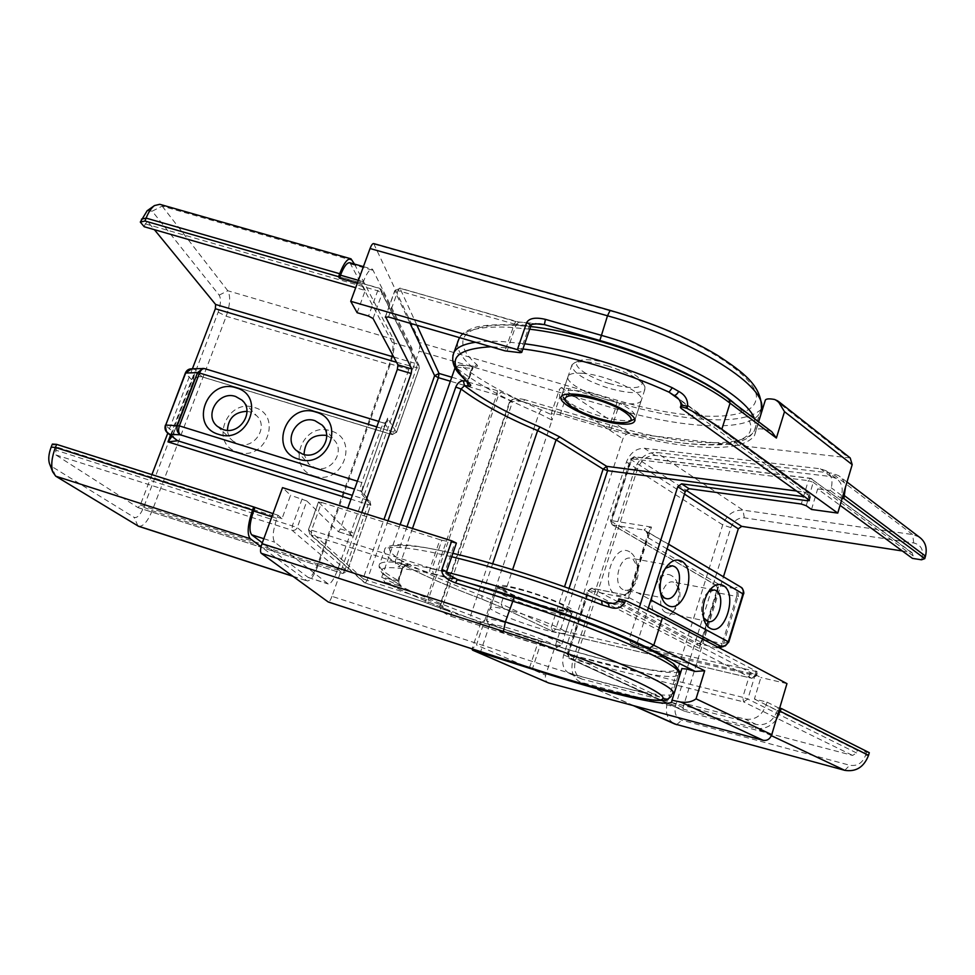 <?xml version="1.0" encoding="UTF-8"?>
<svg xmlns="http://www.w3.org/2000/svg" width="975" height="975" viewBox="0 0 975 975"><rect width="100%" height="100%" fill="white"/><g stroke="black" fill="none" stroke-linecap="round" stroke-linejoin="round"><path stroke-width="0.73" stroke-dasharray="4.88 3.66" d="M629.777 551.947C613.689 541.405 598.918 586.95 616.029 594.738C621.916 597.248 627.364 594.787 632.373 587.34C636.59 580.076 638.089 572.288 636.858 563.952C635.761 558.151 633.397 554.141 629.777 551.947M623.037 589.607C612.044 584.707 619.503 555.104 630.898 558.224L632.872 558.955L637.943 567.535C638.82 573.532 637.747 579.126 634.725 584.33C631.776 588.839 628.448 590.801 624.756 590.241L623.037 589.607M671.872 575.872C656.894 566.012 642.866 610.082 658.807 617.297C663.756 619.491 668.509 617.565 673.079 611.52C678.125 603.659 679.819 595.103 678.161 585.853C677.016 581.027 674.919 577.7 671.872 575.872M665.669 612.398C655.358 607.827 662.634 579.04 673.286 582.075L675.005 582.721L679.502 589.851C680.696 596.493 679.49 602.635 675.858 608.278C673.177 611.922 670.276 613.482 667.18 612.958L665.669 612.398M665.413 568.303L662.878 571.399C659.514 577.042 658.357 583.123 659.392 589.643L660.66 593.629M708.593 591.618L706.022 594.372C702.098 600.381 700.806 606.95 702.134 614.067L703.536 617.748M679.014 672.007C665.194 675.687 604.683 661.464 541.527 641.123L489.742 624.524L480.919 622.635L484.563 620.856L476.47 644.963L545.683 675.212C544.732 678.856 545.537 681.379 548.072 682.78M761.219 409.378C750.579 418.677 728.947 421.785 696.296 418.665C672.543 416.276 646.998 411.158 619.661 403.309L568.852 388.659L561.21 387.599L559.443 389.293L559.711 397.3L552.033 420.14L550.96 414.485L541.283 409.89C507.622 395.631 480.821 380.798 460.858 365.369L459.286 365.016L455.081 367.758M457.616 342.03C456.58 349.233 461.553 357.715 472.534 367.465L476.836 364.687C447.086 338.63 464.77 319.312 529.108 326.613C593.068 333.572 688.167 368.416 727.85 399.067L769.775 430.706C762.45 428.549 757.892 428.244 756.112 429.792L754.528 435.52C746.387 446.44 724.084 449.889 687.631 445.867C663.914 443.113 638.357 437.751 610.959 429.78L560.04 414.923C554.982 413.546 551.972 413.363 551.009 414.363L550.96 414.485M582.124 373.279C606.413 374.571 647.144 393.827 641.136 400.908C639.478 403.418 634.506 404.32 626.206 403.613C602.014 401.871 562.867 383.492 568.218 376.082C569.668 373.693 574.312 372.755 582.124 373.279M551.497 631.544C559.65 633.433 564.293 633.945 565.451 633.055C569.997 630.813 527.085 613.957 503.368 608.79C495.727 607.072 491.424 606.657 490.449 607.523C486.671 610.07 527.816 626.169 551.497 631.544M510.742 586.743C534.519 591.545 577.212 608.632 572.52 611.337C571.326 612.385 566.646 612.008 558.48 610.228C534.751 605.207 493.801 588.888 497.725 585.878C498.737 584.854 503.076 585.146 510.742 586.743M681.037 408.281L682.293 404.393L809.981 496.397L808.921 499.895M902.302 550.96L912.088 552.691L913.148 555.884L912.429 558.383M811.505 509.462L817.684 488.914L840.072 505.33M850.2 457.945L629.947 433.363C626.754 433.388 624.402 435.228 622.903 438.847L545.683 675.212M765.253 400.384L763.254 406.831M619.673 599.54L757.075 671.665L755.978 675.322L618.369 603.622L619.673 599.54L618.881 598.918M618.369 603.622C614.786 604.878 611.057 604.634 607.181 602.855L608.083 602.648M675.261 396.216C678.442 398.092 680.782 400.81 682.293 404.393M607.181 602.855L601.66 600.758L751.676 678.222L552.618 631.41L502.6 607.742L481.882 599.101C448.829 586.597 422.297 574.97 402.297 564.257L401.347 560.418C421.773 571.362 448.622 583.135 481.882 595.749L492.668 563.769M400.14 524.611L381.712 577.237L385.003 582.331C407.148 593.446 435.727 605.536 470.754 618.613L480.919 622.611M406.989 526.756L395.899 558.492C394.741 562.843 395.631 565.549 398.58 566.597L401.883 564.111L406.148 565.073C408.452 565.537 408.866 565.305 407.392 564.403C378.824 547.475 384.65 541.868 424.856 547.572C465.94 554.47 542.563 577.346 601.66 600.758M757.075 671.665L630.545 642.927L629.289 639.064L639.576 606.706M769.775 430.706L771.773 431.718M672.019 700.367L681.098 671.092M480.943 622.562L472.095 648.862L476.47 644.963M869.298 752.688L857.293 750.323L856.537 752.944L852.601 755.43L684.255 711.153L682.987 707.643L723.462 576.786M866.324 752.663L865.568 755.296C862.534 763.096 857.281 766.411 849.773 765.253L681.805 720.184C676.004 717.844 673.932 713.017 675.565 705.705L730.811 527.646C733.529 520.894 738.026 517.615 744.327 517.835L913.721 542.953C920.814 544.781 923.654 549.559 922.228 557.286L921.509 559.796M919.254 537.042L912.661 534.568L742.987 510.108C733.553 509.827 726.789 514.751 722.719 524.879L667.314 702.89C664.926 712.652 667.351 719.66 674.578 723.925M776.161 719.891C770.152 726.997 763.181 729.714 755.272 728.057L580.344 682.122C572.715 677.881 570.278 670.386 573.032 659.648L634.908 468.743C639.368 457.86 646.449 452.424 656.175 452.424L831.748 473.18L838.585 475.617C842.485 478.262 844.777 482.101 845.483 487.147M767.033 702.122L778.208 707.74L777.355 710.604L766.167 705.023L767.033 702.122L754.406 699.014L760.878 677.527L755.223 674.578L638.905 646.986L630.971 643.073M754.406 699.014L857.293 750.323M817.684 488.914L830.408 490.535L831.236 487.793C833.113 480.334 831.419 474.679 826.154 470.803L820.475 468.792L644.28 448.256C636.151 448.268 630.203 452.851 626.438 462.016L563.696 654.834C561.356 663.853 563.367 670.13 569.729 673.676L744.997 719.087C754.833 720.452 761.877 715.76 766.167 705.023M786.959 683.621L760.878 677.527M778.208 707.74L779.671 708.094M842.156 498.335L840.682 498.152L830.408 490.535M629.289 639.064L637.211 643L647.546 610.399M637.211 643L638.905 646.986M777.355 710.604C773.138 721.232 766.131 725.863 756.344 724.486L581.624 678.99C575.274 675.456 573.251 669.216 575.543 660.282L637.455 469.072C641.172 459.981 647.095 455.459 655.2 455.471L830.737 476.531L836.392 478.554C841.644 482.418 843.338 488.036 841.498 495.422L840.682 498.152M684.438 494.081L631.142 459.712L611.118 521.369L719.197 584.537L717.088 589.4L717.417 592.763L736.661 596.456C737.466 592.8 736.649 590.155 734.212 588.522L715.565 584.976L719.197 584.537L699.404 648.485C697.162 645.218 696.65 643.573 697.893 643.549L716.723 647.814C719.257 648.058 721.073 646.657 722.182 643.61L702.987 639.393L700.598 642.659L699.404 648.485L588.51 590.947L567.828 654.591L569.022 658.357L743.608 701.89L747.837 699.063L755.223 674.578M648.363 607.852L623.33 594.592L628.619 598.577L629.618 591.143L631.008 589.266L650.861 599.954M667.058 548.888L647.595 537.42L647.778 534.398L651.483 527.073L611.788 520.662L612.068 524.721L715.565 584.976C716.978 586.316 717.49 587.791 717.088 589.4L700.659 642.598L698.417 643.744C700.355 643.914 701.878 642.476 702.987 639.393L717.417 592.763C718.307 589.132 717.844 586.584 716.003 585.097L612.678 524.928L644.268 530.107L738.953 586.292L734.212 588.522C737.466 590.192 738.733 592.861 738.002 596.529L743.389 594.141C744.083 590.436 742.609 587.815 738.953 586.292L741.11 587.291M750.189 672.86L742.779 697.332L568.376 654.286L589.107 590.46L587.852 590.399L588.51 590.947L592.105 588.291L623.561 594.701C626.937 594.969 629.411 593.153 631.008 589.266L647.595 537.42C648.424 534.251 647.753 531.948 645.584 530.546L647.778 534.398L629.618 591.143C627.242 594.311 625.146 595.457 623.33 594.592L591.752 588.157L697.893 643.549L716.723 647.814M682.987 707.643L567.145 654.128L587.852 590.399L591.752 588.157L589.107 590.46L628.619 598.577L651.483 527.073C646.108 528.304 643.707 529.303 644.268 530.107L668.545 544.184M717.758 647.047L716.052 647.595L719.221 647.827M716.698 647.814L720.354 647.449L723.523 643.756L738.002 596.529L736.661 596.456L722.182 643.61L728.703 642.098L725.29 645.913L723.852 646.364M314.316 475.958C342.968 486.05 359.982 438.506 330.671 430.852C302.335 420.92 285.053 467.951 314.316 475.958M326.637 435.398L333.877 439.774C345.942 451.193 331.049 473.655 315.169 467.842L308.941 464.234L304.029 454.533M237.754 452.095C265.882 462.016 283.189 415.033 254.39 407.513C226.553 397.763 208.991 444.234 237.754 452.095M246.967 411.34L250.258 411.998L256.364 415.496C269.258 426.319 254.414 449.865 238.327 443.966L232.891 441.005C229.649 438.202 227.833 434.643 227.431 430.304M361.762 512.545L354.376 533.325L352.487 536.201L318.581 502.125L308.587 529.791L363.114 578.65L383.943 519.517M357.386 481.199L361.786 482.564C363.273 483.222 363.334 485.83 361.944 490.376L360.86 493.094L370.756 504.818L347.222 571.192L297.265 527.536L306.881 501.016L338.435 531.741L340.348 528.877L347.758 508.146M357.143 312.719L365.259 290.465L355.692 287.71M144.178 226.724L145.299 223.86L147.603 221.569L154.391 229.673M321.592 502.454L439.969 539.687L430.219 567.95L311.586 530.205L321.592 502.454L318.581 502.125M441.907 540.211L454.813 542.99L445.039 571.496L432.157 568.498L441.907 540.211L439.969 539.687M672.86 693.578L672.47 694.029C665.925 699.709 600.624 683.78 532.24 661.428L331.975 596.334L419.116 351.134L615.347 408.732C682.268 428.72 749.19 432.656 759.915 412.852L760.719 411.109M373.705 243.579L420.335 342.725L419.116 351.134M331.975 596.334C330.659 599.844 329.477 601.746 328.417 602.014M365.259 290.465L362.249 284.737L363.346 281.751C366.746 273 369.805 268.82 372.535 269.234L411.864 348.221C413.12 352.462 412.12 359.543 408.854 369.452L337.508 569.961C333.974 579.284 330.878 583.964 328.222 583.988L274.731 542.197C272.098 538.614 272.817 530.68 276.888 518.395L278.046 515.239L282.019 518.663L290.562 495.263L282.518 487.646M456.398 543.075L454.813 542.99M306.881 501.016L290.562 495.263M147.164 210.746L152.197 211.173L219.18 295.132C221.167 298.728 220.837 304.407 218.193 312.158L143.691 507.232C140.424 514.922 137.243 518.31 134.136 517.384L51.419 466.282L49.676 464.112M151.917 474.63L140.29 505.026L138.011 507.609L55.904 454.947L55.843 450.17L57.037 447.147L52.37 444.088M192.404 368.769L167.785 433.156M138.572 526.293C143.142 526.719 147.688 521.528 152.197 510.705L226.237 316.253C230.185 304.675 230.697 296.181 227.797 290.757L162.167 206.127L159.778 204.311M354.473 264.079L393.461 339.3C395.119 344.443 393.985 352.938 390.073 364.76L318.593 564.245C314.328 575.396 310.525 580.966 307.186 580.954L261.068 546.756M282.019 518.663L57.037 447.147M273 513.63L278.046 515.239M362.249 284.737L357.313 283.311M349.915 262.775L392.316 342.493C393.705 346.759 392.767 353.84 389.5 363.724L317.838 563.635C314.279 572.922 311.11 577.566 308.332 577.553L262.312 542.831M507 351.268L516.25 324.431L529.327 325.65C530.01 324.09 533.252 323.481 539.065 323.834L518.968 322.006L535.58 323.81M754.382 418.592L755.467 427.988L754.345 430.779C743.876 449.707 677.052 445.027 610.033 424.893L524.684 399.665L523.307 401.907C516.153 399.555 511.863 399.214 510.437 400.859L498.371 395.533L428.086 599.991L440.688 604.793C440.602 606.852 443.881 609.253 450.535 611.983L424.661 602.221L365.247 583.074L311.074 535.007L429.439 572.727L430.219 567.95L432.157 568.498L433.302 573.824L429.439 572.727M524.684 399.665C516.64 397.751 511.534 398.58 509.377 402.175L439.908 605.243C439.384 609.558 443.064 613.238 450.962 616.273L451.657 612.398L538.724 640.465C608.851 663.146 674.237 677.564 676.309 668.801C675.578 665.876 670.751 661.672 661.818 656.163C650.508 649.972 635.602 642.903 617.065 634.944C586.17 622.233 551.85 609.777 514.105 597.553L513.971 597.504M433.302 573.824L457.458 579.516C449.219 576.871 445.075 574.202 445.039 571.496L446.623 571.594M170.454 435.386L194.768 371.755L202.032 376.85L194.781 369.391C190.515 368.379 187.419 369.732 185.482 373.462L193.269 381.201L194.768 371.755L393.766 432.205L416.483 368.184L417.105 363.931L379.507 288.259L377.691 290.782L368.513 316.034M190.868 368.867L205.42 369.013L384.82 423.382C386.819 423.613 387.733 421.858 387.562 418.153L386.587 421.237C384.601 426.148 382.797 428.476 381.176 428.208L376.789 426.879M171.844 436.544L173.745 432.339L165.579 425.417L166.883 432.315M373.047 318.496L382.188 293.292L419.238 368.111L396.484 432.291L387.562 418.153L361.883 491.607L386.587 421.237M137.902 507.548L342.688 573.495L347.283 571.313L370.805 504.977L369.976 501.26L361.883 491.607L354.559 489.109M609.472 383.589C587.048 377.13 569.424 364.138 579.162 360.701C585.207 358.702 595.311 359.702 609.472 363.699C627.766 369.61 638.747 375.789 642.391 382.224C642.306 388.928 631.337 389.378 609.472 383.589M608.266 366.161C592.495 361.701 581.258 360.567 574.58 362.773L572.008 364.772C571.777 372.158 583.891 379.933 608.327 388.087C628.156 393.595 640.319 394.095 644.828 389.561L644.914 386.709C640.88 379.604 628.668 372.755 608.266 366.161M633.348 419.677C626.596 421.748 615.201 420.444 599.162 415.801C580.929 409.963 568.961 403.747 563.27 397.142M562.404 395.533L562.49 393.108C566.512 388.928 578.553 389.622 598.65 395.192C623.671 403.626 635.98 411.218 635.566 417.982L634.493 419.079M538.7 604.317C517.189 597.663 496.982 588.132 502.003 586.84C505.891 586.085 515.641 588.083 531.229 592.824C553.459 600.137 566.024 605.731 568.9 609.607C567.523 611.764 557.456 610.009 538.7 604.317M529.523 595.981C512.155 590.679 501.333 588.437 497.067 589.253L496.482 589.595C493.959 591.813 515.58 601.636 537.895 608.571C556.896 614.384 568.035 616.553 571.313 615.079L571.447 614.579C568.291 610.338 554.312 604.134 529.523 595.981M518.529 631.093C499.968 625.365 490.047 623.281 488.804 624.853C491.753 628.205 504.355 633.579 526.597 640.953C542.478 645.925 552.325 648.204 556.14 647.778C560.601 647.01 540.479 638.016 518.529 631.093M528.231 637.796C503.6 629.643 489.621 623.659 486.306 619.856L486.428 619.515C489.182 618.345 500.151 620.734 519.346 626.669C542.441 633.933 564.184 643.512 561.527 645.084L561.088 645.304C556.786 645.816 545.829 643.305 528.231 637.796M451.705 556.749L430.718 552.069C403.163 546.683 387.818 545.903 384.698 549.742C382.602 553.178 388.72 558.967 403.041 567.097L398.348 580.564C383.918 572.654 377.703 567.133 379.702 563.989C382.7 560.503 397.946 561.6 425.466 567.292L446.757 572.24M469.341 583.269L426.867 572.63C377.496 563.123 368.611 567.231 400.237 584.988L398.799 580.954L397.751 580.856L402.431 567.426L398.58 566.597M489.742 624.524L480.651 651.641M610.959 429.78L619.661 403.309M529.693 329.184L508.389 327.222C481.565 326.162 465.27 329.623 459.505 337.63M475.483 342.274C483.112 341.201 492.412 340.994 503.405 341.628L524.696 343.773M681.732 406.112L681.05 405.222M460.858 365.369L475.227 366.466L474.362 366.173L472.863 368.123L472.534 367.465L468.073 380.299C457.104 370.805 452.034 362.578 452.875 355.631M806.215 505.708L813.272 482.332L808.348 480.651L801.279 504.026M913.148 555.884L813.272 482.332L812.236 478.908L811.139 478.518L634.737 456.946L631.142 459.712L630.557 458.993L610.496 520.723L612.068 524.721L610.496 520.723L611.788 520.662L631.873 458.835L808.348 480.651L810.603 478.286L634.164 456.727L630.557 458.993L634.737 456.946L685.961 490.181M807.97 499.212L808.555 497.262L810.42 497.079L808.897 492.85L675.127 396.118M774.564 399.47L847.75 457.068M561.21 387.599L629.947 433.363M465.818 381.018L467.281 381.152L471.742 368.355L455.313 367.075C475.824 383.126 503.709 398.604 538.968 413.497L552.033 420.14L484.563 620.856L470.779 615.225C434.131 601.514 404.442 588.851 381.712 577.237L397.751 580.856L399.031 585.548C401.334 586.036 401.724 585.853 400.237 584.988M559.711 397.3L622.903 438.847M618.942 601.807L618.15 601.185M796.514 490.998L807.812 492.472L678.551 399.043M522.917 348.952L490.925 346.759M541.283 409.89L538.968 413.497L470.779 615.225L470.754 618.613M809.384 500.48L810.42 497.079L808.897 492.85L807.812 492.472L808.555 497.262L804.485 496.714M569.034 588.437L555.713 629.143L754.711 675.578L755.808 671.933M412.474 528.487L401.347 560.418L395.899 558.492M481.882 599.101L481.882 595.749L501.174 603.817L512.606 569.68M502.6 607.742L501.174 603.817L551.155 627.583L564.513 586.828M476.836 364.687C478.128 365.978 477.592 366.576 475.227 366.466M560.04 414.923L568.852 388.659M756.003 430.194L765.253 400.433M399.031 585.548L385.003 582.331M541.527 641.123L532.521 668.545M744.327 517.835L742.987 510.108L656.175 452.424M730.811 527.646L722.719 524.879L634.908 468.743M913.721 542.953L912.661 534.568L831.748 473.18M771.396 735.674L755.272 728.057M634.164 705.827L582.002 682.683M675.565 705.705L667.314 702.89L573.032 659.648M911.04 552.301L810.603 478.286L912.088 552.691M856.537 752.944L747.837 699.063L742.779 697.332L743.608 701.89L852.601 755.43M684.56 711.263L569.327 658.466L568.376 654.286L567.145 654.128L569.022 658.357L684.255 711.153M841.498 495.422L831.236 487.793M830.737 476.531L820.475 468.792M756.344 724.486L744.997 719.087M583.038 679.465L571.143 674.164M575.543 660.282L563.696 654.834M637.455 469.072L626.438 462.016M655.2 455.471L644.28 448.256M743.389 594.141L728.703 642.098M406.148 565.073L403.479 567.499L402.431 567.426L405.734 564.939L401.944 564.147C422.102 574.933 448.719 586.584 481.772 599.089L502.259 607.632L552.898 631.507L555.713 629.143L551.155 627.583L552.898 631.507L751.944 678.332L755.978 675.322L756.49 675.773L754.711 675.578L751.944 678.332L756.49 675.773L757.599 672.116M729.349 399.689L727.85 399.067M459.286 365.016L474.362 366.173L471.742 368.355L472.863 368.123L468.402 380.933L467.049 382.163M452.888 553.312C425.003 546.963 406.209 544.099 396.496 544.72C388.282 545.951 384.345 547.621 384.698 549.742L379.702 563.989C377.532 566.658 381.749 573.873 384.601 575.165L400.006 584.976C399.189 584.756 398.787 583.428 398.799 580.954L403.041 567.097L407.392 564.403M468.67 383.589L468.073 380.299L468.756 383.663M925.482 556.103L922.228 557.286M676.601 724.657L681.805 720.184M844.74 770.335L849.773 765.253M868.542 755.332L865.568 755.296M610.082 310.379L610.301 310.891C694.042 333.925 764.242 379.58 755.747 400.567C750.774 422.748 684.304 420.347 617.309 400.347L420.335 342.725M340.348 528.877L354.376 533.325M145.299 223.86L377.691 290.782L382.188 293.292L381.847 290.05L379.738 288.502L147.993 221.849M451.766 377.215L497.433 390.707L523.307 401.907L608.912 427.342L615.347 408.732L617.309 400.347M450.962 616.273L537.859 644.329C606.145 666.51 671.568 681.61 678.405 674.944L678.856 674.322M529.535 667.558L538.724 640.465M374.242 244.164L610.301 310.891M440.688 604.793L510.437 400.859L512.338 402.37L442.796 605.877L440.688 604.793M388.001 520.796L367.075 580.296L426.343 599.381L496.677 394.912L450.365 381.213M409.987 323.237L394.814 290.964L385.527 316.692M388.489 316.985L397.995 290.635L514.325 324.053L505.074 350.866M531.046 325.26L529.327 325.65L520.065 352.682M608.863 427.221C701.549 456.105 786.533 449.158 735.552 404.381M416.934 325.26L400.006 288.332L519.846 322.372M352.389 536.14L338.337 531.68M292.768 576.188L306.772 580.734M143.691 507.232L152.197 510.705L318.593 564.245M152.197 211.173L162.167 206.127L352.584 260.447M219.18 295.132L227.797 290.757L393.461 339.3M218.193 312.158L226.237 316.253L390.073 364.76M140.29 505.026L344.602 570.728L368.087 504.538L350.963 499.176M55.904 454.947L291.988 530.217L342.761 573.532L344.602 570.728L347.283 571.313L342.761 573.532L138.011 507.609M302.104 498.908L292.451 525.476L291.988 530.217C294.413 530.729 296.168 529.839 297.265 527.536L55.843 450.17M393.742 357.033L417.105 363.931L418.933 365.284L381.847 290.05L379.507 288.259L147.603 221.569M396.569 362.298L419.262 368.355L418.933 365.284L419.262 368.355L396.508 432.51L393.766 432.205L392.157 434.679L396.484 432.291L392.023 434.558L201.983 376.777C198.022 375.997 195.122 377.471 193.269 381.201L173.745 432.339L175.268 439.408C173.501 437.921 172.953 435.91 173.623 433.375L193.696 380.762C195.353 377.41 198.132 376.106 202.032 376.85L392.157 434.679L384.54 423.15C383.602 423.089 382.468 424.771 381.176 428.208L361.786 482.564C360.384 486.817 360.031 489.633 360.713 491.034L368.623 500.455L368.087 504.538L370.805 504.977L369.976 501.26L368.623 500.455L352.328 495.361M271.842 516.799L276.888 518.395M358.398 280.337L363.346 281.751M263.823 538.7L274.731 542.197M351.244 264.103L373.778 270.538M392.316 342.493L411.864 348.221M389.5 363.724L408.854 369.452M317.838 563.635L337.508 569.961M307.99 577.358L327.893 583.806M165.397 425.161L185.323 373.157M516.25 324.431L514.325 324.053L515.848 321.384L518.968 322.006L516.25 324.431M515.994 321.604L399.774 288.076L397.995 290.635L394.802 290.574L400.006 288.332L394.802 290.574L385.308 316.875M497.433 390.707L496.677 394.912L498.371 395.533L500.833 391.95M367.075 580.296L363.114 578.65L364.236 582.55L365.308 583.111L367.075 580.296M318.496 501.906L308.49 529.596L309.892 534.398L308.49 529.596L311.586 530.205L311.074 535.007L309.892 534.398L364.236 582.55L424.661 602.221M439.908 605.243L442.796 605.877C441.48 606.084 444.064 608.12 450.535 611.983L428.049 603.428L428.086 599.991L426.343 599.381L424.722 602.258L428.159 603.452M509.377 402.175L513.764 401.554C518.59 400.957 521.796 401.115 523.404 402.041L608.912 427.342C656.248 441.127 695.321 446.794 726.143 444.368C746.484 441.443 750.116 436.971 754.345 430.779L761.438 407.83M55.733 476.19L51.419 466.282M137.987 526.013L134.136 517.384M659.392 589.643L660.684 593.714M662.878 571.399L665.596 568.035M702.134 614.067L703.706 618.528M706.022 594.372L709.166 590.801M672.384 565.768L630.898 558.224M714.285 589.899L673.286 582.075M641.136 400.908L634.713 420.603M572.52 611.337L565.451 633.055M497.725 585.878L490.449 607.523M568.218 376.082L561.295 396.654M551.009 414.363L559.443 389.293M754.528 435.52L763.657 406.136M756.112 429.792L758.599 421.773M681.379 670.861L672.116 700.647M847.007 482.028L838.585 475.617M633.238 705.583L580.344 682.122M836.392 478.554L826.154 470.803M581.624 678.99L569.729 673.676M708.069 621.514L667.18 612.958M666.12 598.565L624.756 590.241M679.502 589.851L678.161 585.853M675.858 608.278L673.079 611.52M637.943 567.535L636.858 563.952M634.725 584.33L632.373 587.34M480.919 622.635L470.657 618.601C435.423 605.451 406.648 593.263 384.345 582.063M530.607 326.528C504.916 322.786 478.457 325.504 474.228 327.807C466.245 330.537 461.309 333.803 459.42 337.606M777.928 400.993L778.903 401.761M638.479 646.839L630.545 642.927M323.907 427.306L333.877 439.774M243.372 401.639L256.364 415.496M671.275 696.138L678.966 673.067M292.975 576.347L307.186 580.954M363.419 266.626L372.535 269.234M308.332 577.553L328.222 583.988M217.559 426.514L232.891 441.005M296.278 450.462L308.941 464.234M338.435 531.741L352.487 536.201M386.587 421.212L384.54 423.15L378.751 421.395M579.162 360.701L574.58 362.773M572.008 364.772L562.49 393.108M644.828 389.561L635.566 417.982M628.765 421.834L629.423 421.529M642.391 382.224L644.914 386.709M502.003 586.84L497.067 589.253M488.804 624.853L486.306 619.856M496.482 589.595L486.428 619.515M571.313 615.079L561.527 645.084M556.14 647.778L561.088 645.304M568.9 609.607L571.447 614.579"/><path stroke-width="1.46" d="M667.741 605.329C664.231 603.318 661.879 599.442 660.684 593.714C659.234 584.525 660.867 575.969 665.596 568.035C670.715 560.722 676.065 558.443 681.635 561.186C697.917 569.497 683.707 615.042 667.741 605.329M660.66 593.629L664.414 597.931L666.12 598.565C677.43 601.758 685.084 571.777 674.334 566.499L672.384 565.768L665.413 568.303M709.934 628.168C706.985 626.498 704.901 623.281 703.706 618.528C701.829 608.51 703.658 599.259 709.166 590.801C713.785 584.866 718.441 583.099 723.121 585.487C738.282 593.178 724.778 637.248 709.934 628.168M703.536 617.748L708.069 621.514C718.624 624.597 726.046 595.457 715.991 590.558L714.285 589.899L708.593 591.618M446.757 572.24C511.144 587.949 610.886 623.208 653.786 645.231L704.681 670.763L695.346 671.458L687.107 669.069L681.878 668.594M704.681 670.763L696.04 698.831C692.226 701.768 687.168 702.841 680.842 702.073L672.043 700.233L671.641 702.195C665.206 707.46 600.588 691.433 532.313 669.167L472.558 650.154L472.022 649.094M575.128 394.205C599.369 395.826 640.283 414.887 634.408 421.541C632.799 423.918 627.851 424.698 619.564 423.881C595.42 421.834 556.091 403.65 561.295 396.654C562.721 394.4 567.328 393.571 575.128 394.205M680.842 702.073L763.145 740.318C767.167 740.915 770.031 739.038 771.749 734.687L786.959 683.621L662.427 617.809L625.426 600.49L624.695 602.769C621.148 608.107 616.029 609.533 609.314 607.059L602.209 604.951L601.66 600.758M618.881 598.918L625.426 600.49M674.054 395.338L674.091 395.35C675.504 395.545 677.052 394.229 678.71 391.426L672.311 387.758L669.021 392.157L675.261 396.216M678.71 391.426C684.986 394.729 687.948 399.653 687.631 406.197L686.936 408.367C700.867 415.508 712.506 422.443 721.841 429.207L837.757 513.094L852.187 464.648L850.2 457.945L778.903 401.761M686.936 408.367L682.159 406.965L680.392 407.27L681.037 408.281L808.921 499.895L809.36 500.577L807.495 500.748L807.97 499.212M639.576 606.706L677.759 486.72L681.586 483.844L689.045 488.707L801.279 504.026L806.215 505.708L811.505 509.462L837.757 513.094M840.072 505.33L912.429 558.383L921.509 559.796L924.763 558.638L925.482 556.103C927.42 547.901 925.348 541.539 919.254 537.042L847.007 482.028M763.145 740.318L548.559 682.939L472.558 650.154M763.254 406.831L761.219 409.378M729.349 399.689L771.773 431.718L776.38 438.031L784.509 411.669L777.928 400.993L774.564 399.47C769.458 398.531 766.399 398.702 765.375 400.006L765.253 400.384M618.15 601.185L618.162 601.124C616.322 603.464 612.958 603.976 608.083 602.648L609.314 607.059M675.127 396.118L674.091 395.35C678.368 397.678 680.696 400.932 681.086 405.1L687.631 406.197M674.578 723.925L844.74 770.335C856.026 772.102 863.96 767.106 868.542 755.332L869.298 752.688L781.377 708.52L776.161 719.891M455.081 367.758L400.14 524.611M492.668 563.769L537.615 430.597C505.391 417.093 479.883 403.236 461.09 389.025L464.514 385.625L463.357 380.811C460.078 380.908 457.543 382.992 455.776 387.063L406.989 526.756M681.586 483.844L807.495 500.748M681.098 671.092L679.014 672.007M723.462 576.786L738.307 528.816L741.695 526.354L902.302 550.96M845.483 487.147L843.875 498.566L924.763 558.638M779.671 708.094L781.377 708.52M843.875 498.566L842.156 498.335M689.045 488.707L685.242 491.558L677.759 486.72M647.546 610.399L685.242 491.558M717.758 647.047L720.574 646.169C724.23 646.693 726.814 645.182 728.313 641.648L743.023 593.617C743.754 590.777 742.889 588.51 740.403 586.84L668.545 544.184M719.221 647.827L723.852 646.364M648.363 607.852L720.574 646.169L725.29 645.913L728.703 642.098M315.851 412.084C346.466 420.018 328.575 469.67 298.642 459.176C268.076 450.852 286.26 401.761 315.851 412.084M302.738 454.192C319.166 460.188 334.644 436.922 322.164 425.124L314.962 420.7C298.106 414.619 282.726 439.006 296.278 450.462L302.738 454.192M236.206 387.855C266.272 395.643 248.064 444.685 218.705 434.375C188.687 426.209 207.175 377.715 236.206 387.855M223.19 429.573C239.838 435.642 255.267 411.279 241.934 400.103L235.621 396.484C218.607 390.341 203.288 415.679 217.559 426.514L223.19 429.573M385.527 316.692L411.828 368.977L411.182 373.486L361.762 512.545M347.758 508.146L397.337 369.379L397.946 364.869L373.047 318.496L368.513 316.034L357.143 312.719L350.72 301.299L370.049 248.515C371.39 245.054 372.608 243.409 373.705 243.579L610.082 310.379M350.671 258.741L159.778 204.311L154.477 205.567C151.32 207.955 148.517 212.136 146.104 218.108L144.958 221.008L140.303 222.068L144.178 226.724L355.692 287.71M357.313 283.311L339.398 278.168L338.581 276.693L144.958 221.008M338.581 276.693L339.678 273.719C343.785 263.25 347.563 258.29 350.988 258.826L354.473 264.079M328.417 602.014L529.413 667.509C597.967 689.983 662.513 705.668 662.842 698.295C666.863 692.189 589.363 658.942 503.417 631.41L261.202 553.252C260.093 551.826 260.362 548.62 262.019 543.636L282.518 487.646L451.754 540.82L456.398 543.075L446.623 571.594M385.332 317.241L388.489 316.985L505.074 350.866L520.065 352.682L521.735 352.389L517.396 349.647L350.72 301.299M261.202 553.252L328.161 601.928M140.303 222.068L147.164 210.746M49.676 464.112L49.396 463.381C48.165 459.042 48.75 453.631 51.163 447.135L52.37 444.088L56.623 444.368L55.404 447.44C51.76 457.251 50.858 465.404 52.711 471.9L55.733 476.19L138.572 526.293L292.975 576.347M154.391 229.673L215.609 304.468L215.365 308.734L192.404 368.769M167.785 433.156L151.917 474.63M261.068 546.756L250.27 538.724C246.87 534.385 247.626 524.855 252.525 510.108L253.683 506.951L56.623 444.368M253.683 506.951L273 513.63M339.398 278.168L340.494 275.182C343.919 266.467 347.051 262.324 349.915 262.775L363.419 266.626M262.312 542.831L251.708 534.812C248.893 531.18 249.527 523.234 253.598 510.985L254.755 507.841M227.431 430.304C228.223 418.214 234.731 411.901 246.967 411.34M304.029 454.533C304.943 440.42 312.475 434.046 326.637 435.398M531.046 325.26C532.009 325.284 529.193 323.956 539.492 323.871L544.391 324.614L535.58 323.81M517.396 349.647L526.707 322.493C529.34 318.143 535.58 317.094 545.427 319.361L544.391 324.614L599.844 340.494C656.333 356.484 711.933 383.065 735.552 404.381M678.856 674.322L679.002 673.871C684.206 666.157 603.208 629.753 512.338 601.039L455.508 582.916L457.397 579.455L513.971 597.504M166.883 432.315L177.621 440.749L167.968 441.882L171.844 436.544M204.25 368.55L191.722 368.794L185.335 373.133L165.75 425.051C164.678 429.183 166.079 432.278 169.955 434.338L180.363 434.801C177.206 432.742 176.219 429.622 177.389 425.441L197.535 372.645L185.689 373.011L165.75 425.051L179.376 425.88C178.084 430.036 178.413 433.01 180.363 434.801L354.559 489.109M202.897 368.392L197.535 372.645L199.534 373.035L179.376 425.88L357.386 481.199M378.751 421.395L204.738 368.66C202.642 368.331 200.911 369.793 199.534 373.035L376.789 426.879M597.468 399.908C575.737 394.107 564.854 394.156 564.842 400.079C568.474 406.234 579.528 412.303 597.992 418.299C612.471 422.504 622.72 423.686 628.765 421.834C637.638 418.957 620.393 406.599 597.468 399.908M563.27 397.142L564.842 400.079M634.493 419.079L629.423 421.529M695.346 671.458L649.155 648.497C611.739 629.594 531.192 600.259 469.341 583.269M649.155 648.497L653.786 645.231L662.427 617.809M480.651 651.641L480.419 652.336M602.209 604.951C555.007 586.268 494.825 567.048 451.705 556.749M618.893 598.857L618.162 601.124L624.695 602.769M776.38 438.031L730.043 403.175C691.153 372.669 594.762 336.862 529.693 329.184M524.696 343.773C568.181 349.513 627.157 366.99 672.311 387.758M530.607 326.528C594.713 333.682 690.068 368.879 729.056 399.47L730.043 403.175L721.841 429.207M784.509 411.669L852.187 464.648M681.05 405.222L680.392 407.27M459.505 337.63L457.616 342.03M452.875 355.631L453.972 352.414C456.69 347.368 463.856 343.992 475.483 342.274M472.863 650.24L548.559 682.939M696.04 698.831L771.749 734.687M512.606 569.68L556.079 439.835L537.615 430.597L539.955 426.977C507.963 413.534 482.82 399.75 464.514 385.625L468.439 385.966C470.803 386.112 471.327 385.552 470.011 384.284L468.67 383.589M539.955 426.977L559.747 436.922L606.694 466.342L796.514 490.998M678.551 399.043L669.021 392.157C624.183 371.597 565.488 354.352 522.917 348.952M490.925 346.759C451.717 349.16 444.746 361.664 470.011 384.284M868.542 755.332L780.524 711.397M463.357 380.811L465.818 381.018M804.485 496.714L607.596 470.657L569.034 588.437M455.776 387.063L461.09 389.025L412.474 528.487M564.513 586.828L603.111 469.121L556.079 439.835L559.747 436.922M532.521 668.545L532.313 669.167M925.482 556.103L844.691 495.836M844.74 770.335L771.396 735.674M676.601 724.657L634.164 705.827M738.307 528.816L684.438 494.081M741.695 526.354L685.961 490.181M743.389 594.141L667.058 548.888M650.861 599.954L728.776 642.062M607.596 470.657L606.694 466.342L603.111 469.121L607.596 470.657M468.439 385.966L467.049 382.163M503.417 631.41L505.379 621.879C596.408 650.922 677.918 686.424 673.018 693.103L672.86 693.578M760.719 411.109L761.085 409.939C770.445 388.355 696.284 340.287 607.498 315.79L610.131 310.403C651.653 322.469 687.265 337.338 716.978 355.022C743.657 372.365 761.609 385.954 761.438 407.83M262.019 543.636L505.379 621.879L514.105 597.553M545.427 319.361L601.002 335.242C677.174 356.558 746.716 395.692 754.382 418.592M599.844 340.494L607.498 315.79L370.049 248.515M411.182 373.486L397.337 369.379M141.436 219.18L146.104 218.108L339.678 273.719M451.754 540.82L441.919 569.461C441.273 574.738 445.807 579.223 455.508 582.916M450.365 381.213L438.372 377.666L388.001 520.796M383.943 519.517L434.631 375.68L409.987 323.237M416.934 325.26L439.018 373.449L451.766 377.215M397.946 364.869L411.828 368.977M137.987 526.013L292.768 576.188M55.733 476.19L250.27 538.724M51.163 447.135L55.404 447.44L252.525 510.108M215.609 304.468L393.742 357.033M215.365 308.734L396.569 362.298M350.963 499.176L167.968 441.882L170.454 435.386M253.598 510.985L271.842 516.799M340.494 275.182L358.398 280.337M251.708 534.812L263.823 538.7M167.883 433.229L177.621 440.749L352.328 495.361M526.707 322.493L531.022 325.309L521.771 352.292M439.018 373.449L434.631 375.68L438.372 377.666L439.018 373.449M441.919 569.461L446.611 571.643C448.537 571.411 440.42 570.558 457.397 579.455L514.057 597.504C550.327 609.241 583.623 621.27 613.921 633.592C632.275 641.355 647.4 648.375 659.307 654.627L673.847 663.999C681.878 672.957 678.076 670.898 678.966 673.067M190.868 368.867C188.285 369.098 186.444 370.524 185.335 373.133L185.323 373.157M634.713 420.603L634.408 421.541M459.42 337.606L453.972 352.414C451.376 359.251 452.875 366.125 458.482 373.035L468.756 383.663M608.083 602.635L601.892 600.807C555.031 582.209 495.276 563.221 452.888 553.312M758.599 421.773L765.375 400.006M681.927 668.448L672.043 700.233M672.116 700.647L671.641 702.195M674.993 724.096L633.238 705.583M743.462 594.092L728.788 642.025M743.474 594.043C744.571 593.519 742.865 587.84 741.11 587.291M322.164 425.124L323.907 427.306M241.934 400.103L243.372 401.639M165.409 425.137C164.409 428.488 165.238 431.194 167.907 433.241M202.873 368.404L204.506 368.599M49.396 463.381L52.711 471.9M147.018 210.844L154.477 205.567M328.27 601.989L529.462 667.558C572.02 681.33 612.166 692.579 638.832 697.917L655.358 700.367L662.805 700.391C666.23 700.099 669.057 698.685 671.275 696.138"/></g></svg>

